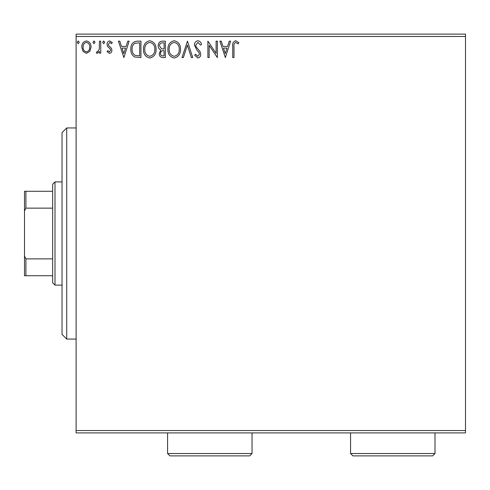 <?xml version="1.0" encoding="UTF-8"?>
<svg xmlns="http://www.w3.org/2000/svg" width="490" height="490" viewBox="0 0 490 490"><rect width="100%" height="100%" fill="white"/><g stroke="black" fill="none" stroke-linecap="round" stroke-linejoin="round"><path stroke-width="0.73" d="M89.823 51.377L86.418 53.367L83.018 51.389L81.793 47.12C81.757 43.72 83.3 41.656 86.418 40.946C89.541 41.656 91.085 43.714 91.054 47.12L89.823 51.377M100.738 41.154L100.738 53.153L99.476 53.153L99.476 51.389L97.277 53.367L96.316 52.951L96.916 51.677L97.486 51.891L99.274 49.306L99.476 41.154L100.738 41.154M109.49 53.367L107.053 51.658L107.794 50.629L109.411 51.891L110.63 50.274L110.33 49.19L107.469 46.268L107.053 44.412C107.041 42.483 107.929 41.325 109.717 40.946L112.314 42.569L111.591 43.684L109.858 42.416L108.315 44.351L108.615 45.49L111.487 48.369L111.892 50.219C111.922 51.977 111.12 53.024 109.49 53.367M137.133 41.154L140.942 41.154L140.942 57.575L134.548 56.981C131.883 55.131 130.652 52.528 130.842 49.159C130.652 44.419 132.747 41.754 137.133 41.154M165.363 41.154L165.363 57.575L163.041 57.575C160.542 57.453 159.281 56.093 159.262 53.508L160.8 50.011C159.054 49.178 158.19 47.781 158.209 45.815C158.227 43.102 159.513 41.552 162.08 41.154L165.363 41.154M187.468 41.154L192.729 57.575L191.357 57.575L187.364 45.117L183.37 57.575L181.998 57.575L187.468 41.154M216.102 41.154L217.364 41.154L217.364 57.575L209.15 45.331L209.15 57.575L207.889 57.575L207.889 41.154L216.102 53.373L216.102 41.154M233.993 46.654L233.993 57.575L232.732 57.575L232.732 46.489C232.223 43.506 233.228 41.589 235.733 40.731L238.832 42.63L238.195 43.892L235.745 42.416C234.196 43.23 233.608 44.639 233.993 46.654M76.109 36.462L76.109 34.116L465.5 34.116L465.5 36.462L76.109 36.462L76.109 430.551L465.5 430.551L465.5 432.897L76.109 432.897L76.109 430.551M465.5 36.462L465.5 430.551M225.363 57.575L219.888 41.154L221.266 41.154L222.95 46.415L227.562 46.415L229.253 41.154L230.625 41.154L225.363 57.575M197.88 40.731C199.798 41.117 201.023 42.318 201.574 44.321L200.545 45.154L197.972 42.416L195.682 45.203L196.092 46.813L200.085 51.664L200.735 54.163C200.753 56.295 199.773 57.569 197.795 57.998L194.628 55.217L195.614 54.206L197.813 56.313L199.467 54.231L198.707 52.111L197.145 50.476L194.414 45.178C194.438 42.716 195.596 41.233 197.88 40.731M180.522 49.294C180.614 53.98 178.538 56.877 174.287 57.998C169.938 56.987 167.807 54.108 167.892 49.374C167.813 44.682 169.907 41.803 174.189 40.731C178.47 41.766 180.583 44.621 180.522 49.294M156.102 49.294C156.194 53.98 154.117 56.877 149.867 57.998C145.518 56.987 143.386 54.108 143.472 49.374C143.392 44.682 145.487 41.803 149.769 40.731C154.05 41.766 156.163 44.621 156.102 49.294M123.89 57.575L118.421 41.154L119.793 41.154L121.483 46.415L126.095 46.415L127.78 41.154L129.158 41.154L123.89 57.575M104.738 42.312L103.684 43.684L102.631 42.312L103.684 40.946L104.738 42.312M95.054 42.312L94 43.684L92.947 42.312L94 40.946L95.054 42.312M79.264 42.312L78.21 43.684L77.157 42.312L78.21 40.946L79.264 42.312M223.489 48.1L225.259 53.612L227.023 48.1L223.489 48.1M169.154 49.374C169.093 53.134 170.783 55.444 174.232 56.313C177.662 55.401 179.334 53.067 179.26 49.3C179.322 45.564 177.643 43.267 174.232 42.416C170.765 43.267 169.075 45.588 169.154 49.374M162.79 55.891L164.101 55.891L164.101 50.629L163.458 50.629C161.565 50.617 160.585 51.566 160.524 53.477C160.524 55.021 161.284 55.823 162.79 55.891M163.464 48.945L164.101 48.945L164.101 42.838L162.656 42.838C160.647 42.808 159.587 43.8 159.471 45.815L161.455 48.749L163.464 48.945M144.734 49.374C144.673 53.134 146.363 55.444 149.811 56.313C153.241 55.401 154.913 53.067 154.84 49.3C154.901 45.564 153.223 43.267 149.811 42.416C146.345 43.267 144.654 45.588 144.734 49.374M139.681 55.891L139.681 42.838L134.946 43.255C132.888 44.627 131.945 46.593 132.104 49.159C131.939 51.922 132.98 54.016 135.215 55.431L139.681 55.891M122.022 48.1L123.792 53.612L125.556 48.1L122.022 48.1M83.055 47.114C83 49.655 84.121 51.254 86.424 51.891C88.721 51.254 89.848 49.662 89.793 47.114C89.848 44.572 88.727 43.01 86.424 42.416C84.115 43.004 82.994 44.572 83.055 47.114M66.726 339.062L62.034 334.37L62.034 132.637L66.726 127.945L66.726 339.062L76.109 339.062M54.996 285.113L52.651 282.767L52.651 184.246L54.996 181.9L54.996 285.113L62.034 285.113M54.996 181.9L62.034 181.9M52.651 275.729L24.5 275.729L24.5 191.284L25.909 191.284L25.909 208.134L24.5 210.988M24.5 256.025L25.909 258.879L25.909 275.729M52.651 258.879L25.909 258.879M52.651 208.134L25.909 208.134M52.651 191.284L25.909 191.284M252.038 453.538L249.692 455.884L169.938 455.884L167.592 453.538L252.038 453.538L252.038 432.897M167.592 453.538L167.592 432.897M435.004 453.538L432.658 455.884L352.904 455.884L350.558 453.538L435.004 453.538L435.004 432.897M350.558 453.538L350.558 432.897M66.726 127.945L76.109 127.945"/></g></svg>
